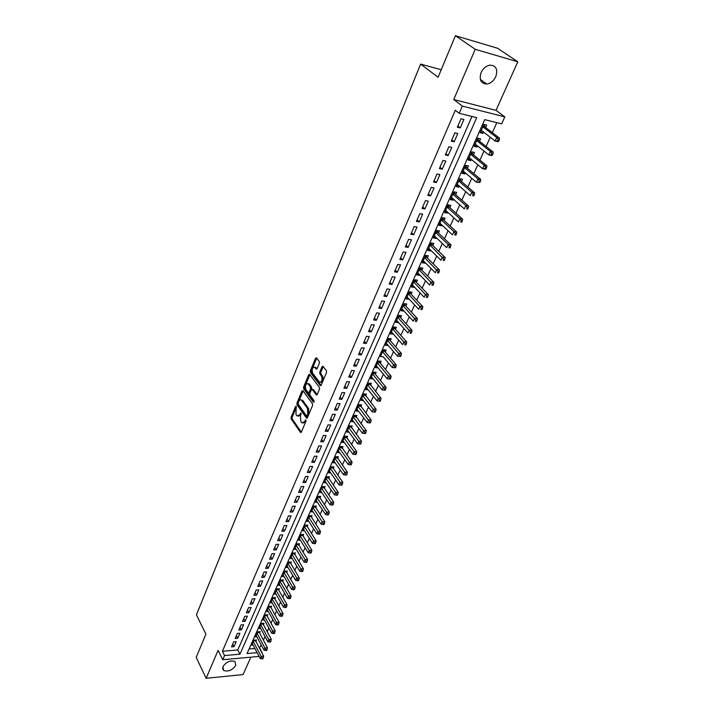 <?xml version="1.0" encoding="UTF-8"?>
<svg xmlns="http://www.w3.org/2000/svg" width="714" height="714" viewBox="0 0 714 714"><rect width="100%" height="100%" fill="white"/><g stroke="black" fill="none" stroke-linecap="round" stroke-linejoin="round"><path stroke-width="1.07" d="M296.203 406.284L295.551 406.489L291.089 417.262L291.178 418.993L300.532 432.443L301.362 432.032L305.949 421.18L305.878 419.939L304.61 421.546L301.933 422.866L301.558 422.438L300.781 421.331L300.487 415.7L301.005 413.067L299.755 414.673L297.104 415.994L295.971 414.486L296.203 406.284M481.102 72.56C478.942 79.754 480.834 83.583 486.778 84.038C490.679 83.404 493.677 80.941 495.793 76.657C498.033 69.383 496.105 65.545 490.009 65.126C486.136 65.831 483.173 68.303 481.102 72.56M222.911 666.626L223.616 670.446C228.23 671.954 232.273 670.276 235.736 665.412L235.004 661.539C230.372 660.075 226.347 661.771 222.911 666.626M319.363 363.239L319.265 361.454L316.445 357.812L315.534 358.258L310.34 370.789L310.438 372.556L320.167 385.515L321.166 385.176L326.512 372.529L326.405 370.727L322.951 366.255L322.023 366.693L319.756 372.11L319.854 373.895L321.514 376.082C322.639 380.125 321.916 382.115 319.337 382.044L312.696 373.261C311.599 369.263 312.313 367.291 314.847 367.353L316.204 369.076L317.114 368.638L319.363 363.239M455.416 35.7L497.56 48.257L517.793 61.779L475.221 49.302L455.416 35.7L438.084 77.255L420.617 64.099L196.412 614.816L205.909 634.103L196.207 657.371L206.132 678.3L218.082 650.356L222.732 659.727L224.535 655.559L222.402 651.284L455.309 110.268L459.218 113.312L462.333 106.1L504.807 116.873L501.647 123.852L484.726 119.649L247.035 653.56L257.129 652.667M475.221 49.302L453.738 99.514L462.333 106.1M302.932 390.647L301.986 390.96L296.953 403.098L297.051 404.847L306.538 418.172L307.395 417.761L312.562 405.525L312.473 403.74L302.932 390.647M303.593 387.077L308.707 374.743L309.59 374.306L319.381 387.372L319.479 389.166L317.221 394.503L316.329 394.931L312.205 389.389L311.322 389.817L309.849 393.325L309.947 395.101L314.026 400.67L313.401 402.134L303.691 388.827L303.593 387.077L304.682 387.149L309.796 374.823L308.707 374.743M206.132 678.3L243.063 674.587L250.873 657.166M483.61 132.081L483.03 133.375L480.727 131.572M485.654 127.503L486.743 125.084L483.922 124.388L480.219 132.697L483.03 133.375M477.452 145.852L476.916 147.057L474.631 145.237M479.505 141.265L480.576 138.864L477.764 138.204L474.105 146.415L476.916 147.057M471.374 159.454L470.865 160.579L468.616 158.731M473.427 154.858L474.489 152.493L471.686 151.859L468.072 159.972L470.865 160.579M465.358 172.895L464.894 173.939L462.672 172.065M467.42 168.281L468.473 165.943L465.671 165.345L462.101 173.359L464.894 173.939M459.423 186.184L458.986 187.148L456.799 185.247M461.494 181.552L462.52 179.241L459.736 178.67L456.201 186.586L458.986 187.148M453.551 199.304L453.158 200.188L450.998 198.269M455.63 194.663L456.648 192.378L453.863 191.834L450.373 199.661L453.158 200.188M447.758 212.272L447.392 213.084L445.259 211.139M449.838 207.622L450.846 205.364L448.062 204.847L444.617 212.576L447.392 213.084M442.028 225.088L441.698 225.829L439.583 223.857M444.108 220.43L445.108 218.198L442.332 217.699L438.923 225.347L441.698 225.829M436.361 237.753L436.067 238.422L433.978 236.432M438.45 233.085L439.431 230.881L436.665 230.408L433.3 237.967L436.067 238.422M430.765 250.275L430.497 250.873L428.445 248.865M432.854 245.598L433.826 243.42L431.069 242.974L427.74 250.436L430.497 250.873M425.232 262.654L424.991 263.18L422.965 261.146M427.32 257.968L428.284 255.808L425.535 255.389L422.242 262.77L424.991 263.18M419.761 274.89L419.555 275.345L417.547 273.292M421.858 270.187L422.813 268.062L420.064 267.661L416.806 274.961L419.555 275.345M414.352 286.983L412.192 285.305M416.449 282.28L417.395 280.174L414.656 279.799L411.434 287.01L414.174 287.376M409.006 298.934L406.9 297.176M411.112 294.23L412.04 292.142L409.3 291.794L406.123 298.925L408.854 299.264M403.713 310.76L401.67 308.921M405.829 306.047L406.748 303.986L404.017 303.655L400.875 310.706L403.597 311.027M398.492 322.451L396.493 320.532M400.599 317.73L401.509 315.695L398.787 315.383L395.681 322.362L398.394 322.657M393.325 334.009L391.37 332.019M395.431 329.279L396.332 327.271L393.619 326.985L390.54 333.875L393.253 334.152M388.211 345.442L386.31 343.372M390.326 340.712L391.218 338.722L388.505 338.454L385.462 345.273L388.175 345.522M383.15 356.75L392.281 367.531L393.566 364.693L382.57 351.77M385.274 352.011L386.149 350.038L383.445 349.798L380.437 356.545L383.141 356.777M380.276 363.185L381.142 361.239L378.447 361.016L375.475 367.683L378.125 367.897M375.332 374.243L376.189 372.315L373.502 372.11L370.557 378.706L373.136 378.893M370.441 385.176L371.289 383.275L368.611 383.088L365.702 389.612L368.192 389.782M365.604 396.002L366.443 394.11L363.765 393.941L360.891 400.402L363.319 400.545M360.82 406.703L361.65 404.838L358.981 404.686L356.134 411.077L358.49 411.202M356.081 417.288L356.911 415.441L354.242 415.316L351.422 421.635L353.716 421.742M351.395 427.766L352.216 425.946L349.557 425.83L346.772 432.086L349.003 432.166M346.763 438.137L347.566 436.325L344.916 436.227L342.158 442.421L344.335 442.493M342.176 448.392L342.979 446.607L340.328 446.527L337.597 452.649L339.721 452.703M337.633 458.54L338.427 456.773L335.785 456.71L333.09 462.77L335.152 462.815M333.143 468.589L333.929 466.84L331.296 466.795L328.618 472.793L330.636 472.82M328.699 478.532L329.475 476.8L326.851 476.765L324.201 482.7L326.164 482.718M324.299 488.376L325.066 486.662L322.442 486.645L319.827 492.517L321.746 492.526M319.943 498.113L320.702 496.417L318.087 496.417L315.499 502.228L317.373 502.228M315.633 507.752L316.382 506.074L313.776 506.083L311.215 511.849L313.044 511.831M311.366 517.302L312.107 515.633L309.51 515.66L306.966 521.363L308.76 521.336M307.136 526.745L307.877 525.102L305.289 525.138L302.772 530.788L304.521 530.752M302.959 536.098L303.691 534.474L301.103 534.527L298.613 540.114L300.326 540.07M298.818 545.362L299.541 543.747L296.962 543.818L294.498 549.343L296.167 549.298M294.721 554.528L295.435 552.931L292.856 553.011L290.419 558.491L292.062 558.428M290.66 563.605L291.366 562.025L288.804 562.123L286.385 567.541L287.992 567.478M286.635 572.592L287.34 571.03L284.779 571.138L282.387 576.51L283.958 576.439M282.655 581.499L283.351 579.946L280.798 580.071L278.433 585.382L279.968 585.31M278.719 590.317L279.406 588.773L276.853 588.916L274.515 594.173L276.023 594.093M274.81 599.046L275.497 597.52L272.953 597.672L270.633 602.884L272.114 602.794M270.945 607.685L271.623 606.186L269.089 606.338L266.786 611.505L268.241 611.407M267.116 616.253L267.786 614.763L265.26 614.933L262.975 620.047L264.403 619.948M263.323 624.732L263.984 623.26L261.467 623.438L259.209 628.507L260.61 628.4M259.566 633.139L260.226 631.676L257.709 631.863L255.469 636.879L256.844 636.772M233.674 641.868L231.497 646.893L234.049 646.679L236.245 641.663L233.674 641.868M237.343 633.434L235.138 638.503L237.708 638.298L239.913 633.238L237.343 633.434M241.046 624.92L238.815 630.034L241.394 629.846L243.626 624.732L241.046 624.92M244.786 616.316L242.537 621.483L245.116 621.305L247.365 616.137L244.786 616.316M248.552 607.632L246.285 612.853L248.874 612.683L251.149 607.471L248.552 607.632M252.363 598.859L250.078 604.133L252.676 603.973L254.969 598.707L252.363 598.859M256.219 590.005L253.898 595.333L256.504 595.181L258.825 589.871L256.219 590.005M260.101 581.062L257.763 586.435L260.378 586.301L262.716 580.937L260.101 581.062M264.028 572.03L261.672 577.456L264.287 577.34L266.652 571.914L264.028 572.03M267.991 562.909L265.608 568.389L268.232 568.282L270.624 562.811L267.991 562.909M271.998 553.689L269.589 559.232L272.221 559.142L274.631 553.609L271.998 553.689M276.041 544.389L273.614 549.976L276.247 549.896L278.683 544.309L276.041 544.389M280.129 534.982L277.675 540.632L280.316 540.569L282.78 534.929L280.129 534.982M284.261 525.486L281.78 531.198L284.431 531.145L286.912 525.442L284.261 525.486M288.429 515.892L285.921 521.657L288.581 521.622L291.089 515.865L288.429 515.892M292.642 506.199L290.107 512.027L292.776 512L295.31 506.181L292.642 506.199M296.899 496.4L294.338 502.29L297.015 502.281L299.577 496.4L296.899 496.4M301.201 486.502L298.613 492.455L301.29 492.464L303.887 486.52L301.201 486.502M305.547 476.506L302.932 482.521L305.619 482.539L308.234 476.541L305.547 476.506M309.938 466.403L307.297 472.481L309.992 472.516L312.634 466.447L309.938 466.403M314.374 456.192L311.706 462.333L314.41 462.386L317.078 456.255L314.374 456.192M318.863 445.866L316.168 452.069L318.872 452.149L321.577 445.947L318.863 445.866M323.397 435.433L320.666 441.707L323.388 441.796L326.119 435.54L323.397 435.433M327.976 424.892L325.218 431.229L327.949 431.336L330.707 425.008L327.976 424.892M332.608 414.236L329.823 420.644L332.554 420.769L335.348 414.37L332.608 414.236M337.294 403.464L334.473 409.943L337.213 410.086L340.034 403.615L337.294 403.464M342.024 392.575L339.177 399.126L341.926 399.287L344.773 392.745L342.024 392.575M346.808 381.562L343.934 388.184L346.683 388.362L349.565 381.758L346.808 381.562M351.645 370.432L348.735 377.126L351.493 377.322L354.412 370.646L351.645 370.432M356.536 359.178L353.6 365.943L356.366 366.166L359.312 359.41L356.536 359.178M361.489 347.798L358.508 354.635L361.284 354.876L364.265 348.048L361.489 347.798M366.487 336.285L363.48 343.211L366.264 343.47L369.272 336.562L366.487 336.285M371.548 324.647L368.504 331.644L371.289 331.93L374.341 324.941L371.548 324.647M376.662 312.875L373.583 319.952L376.376 320.256L379.464 313.196L376.662 312.875M381.838 300.969L378.723 308.127L381.526 308.457L384.641 301.308L381.838 300.969M387.068 288.929L383.918 296.167L386.729 296.515L389.88 289.295L387.068 288.929M392.361 276.746L389.184 284.074L391.995 284.449L395.181 277.13L392.361 276.746M397.716 264.421L394.503 271.838L397.323 272.23L400.545 264.832L397.716 264.421M403.142 251.962L399.876 259.459L402.705 259.878L405.971 252.39L403.142 251.962M408.622 239.342L405.32 246.928L408.158 247.374L411.46 239.806L408.622 239.342M414.165 226.579L410.827 234.254L413.674 234.727L417.012 227.07L414.165 226.579M419.778 213.665L416.405 221.429L419.252 221.929L422.634 214.173L419.778 213.665M425.464 200.598L422.045 208.461L424.901 208.979L428.32 201.134L425.464 200.598M431.211 187.371L427.748 195.324L430.613 195.877L434.076 187.934L431.211 187.371M437.03 173.984L433.532 182.034L436.397 182.614L439.904 174.573L437.03 173.984M442.912 160.436L439.378 168.584L442.252 169.191L445.795 161.052L442.912 160.436M448.874 146.718L445.295 154.965L448.178 155.598L451.766 147.37L448.874 146.718M454.916 132.831L451.284 141.185L454.175 141.845L457.808 133.509L454.916 132.831M222.402 651.284L237.771 649.954L471.954 116.471M460.244 127.922L463.921 119.488L461.021 118.774L457.344 127.226L460.244 127.922L457.87 126.03M259.378 648.089L261.226 644.956M263.377 640.199L265.019 636.54M267.17 631.783L268.857 628.043M271.008 623.277L272.721 619.466M274.872 614.7L276.63 610.8M278.781 606.034L280.575 602.054M282.735 597.279L284.565 593.218M286.716 588.443L288.59 584.302M290.741 579.518L292.651 575.288M294.811 570.513L296.756 566.193M298.916 561.409L300.906 557M303.066 552.217L305.092 547.718M307.252 542.926L309.323 538.338M311.482 533.554L313.598 528.86M315.758 524.076L317.917 519.292M320.077 514.508L322.273 509.617M324.433 504.834L326.682 499.854M328.842 495.061L331.135 489.982M333.295 485.19L335.634 480.004M337.793 475.221L340.185 469.928M342.345 465.144L344.782 459.736M346.933 454.961L349.423 449.445M351.583 444.661L354.117 439.039M356.268 434.264L358.856 428.525M361.016 423.75L363.658 417.895M365.809 413.12L368.504 407.15M370.655 402.375L373.404 396.288M375.555 391.522L378.358 385.31M380.508 380.544L383.364 374.207M385.515 369.441L388.425 362.98M390.576 358.223L393.548 351.627M395.69 346.879L398.724 340.15M400.866 335.401L403.963 328.538M406.105 323.799L409.256 316.802M411.398 312.063L414.611 304.932M416.753 300.201L420.028 292.918M422.161 288.197L425.517 280.772M427.641 276.05L431.06 268.482M433.184 263.769L436.665 256.049M438.789 251.346L442.341 243.465M444.456 238.771L448.08 230.738M450.195 226.052L453.89 217.859M455.996 213.183L459.771 204.829M461.878 200.161L465.724 191.638M467.822 186.988L471.74 178.286M473.837 173.645L477.836 164.773M479.924 160.141L484.012 151.091M486.091 146.477L490.259 137.249M492.33 132.643L496.837 122.656M249.07 648.981L254.925 648.482M255.844 641.458L256.496 640.012L253.988 640.208L251.774 645.179L253.122 645.072M441.225 69.731L420.617 64.099M453.738 99.514L496.016 110.358L517.793 61.779M496.016 110.358L504.807 116.873M259.825 648.053L261.833 652.712M224.535 655.559L239.94 654.194L476.702 117.649L459.218 113.312M259.111 656.416L222.732 659.727M261.592 652.266L262.047 652.23M237.771 649.954L239.94 654.194M234.049 646.679L232.719 644.064M237.708 638.298L236.361 635.701M241.394 629.846L240.029 627.249M245.116 621.305L243.742 618.717M248.874 612.683L247.481 610.095M252.676 603.973L251.266 601.402M256.504 595.181L255.085 592.611M260.378 586.301L258.941 583.749M264.287 577.34L262.832 574.788M268.232 568.282L266.759 565.738M272.221 559.142L270.731 556.599M276.247 549.896L274.747 547.37M280.316 540.569L278.799 538.053M284.431 531.145L282.887 528.637M288.581 521.622L287.019 519.123M292.776 512L291.196 509.51M297.015 502.281L295.417 499.809M301.29 492.464L299.684 490M305.619 482.539L303.986 480.085M309.992 472.516L308.341 470.071M314.41 462.386L312.741 459.95M318.872 452.149L317.186 449.731M323.388 441.796L321.675 439.396M327.949 431.336L326.218 428.944M332.554 420.769L330.805 418.395M307.975 383.579L308.644 383.802M337.213 410.086L335.437 407.721M341.926 399.287L340.132 396.93M346.683 388.362L344.871 386.033M351.493 377.322L349.655 375.002M356.366 366.166L354.501 363.863M361.284 354.876L359.401 352.591M366.264 343.47L364.354 341.194M371.289 331.93L369.361 329.672M376.376 320.256L374.422 318.025M381.526 308.457L379.545 306.244M386.729 296.515L384.73 294.32M391.995 284.449L389.969 282.271M397.323 272.23L395.261 270.07M402.705 259.878L400.625 257.736M408.158 247.374L406.052 245.259M413.674 234.727L411.541 232.63M419.252 221.929L417.092 219.858M424.901 208.979L422.706 206.935M430.613 195.877L428.391 193.851M436.397 182.614L434.148 180.615M442.252 169.191L439.967 167.219M448.178 155.598L445.857 153.653M454.175 141.845L451.828 139.926M298.461 416.235L300.844 414.727L299.755 414.673M301.165 413.959L300.844 414.727M303.307 423.107L305.699 421.599L304.61 421.546M306.047 420.787L305.699 421.599M296.346 407.23L292.169 417.306L292.258 419.047L301.326 432.104M303.129 390.906L298.041 403.16L298.131 404.9L307.35 417.86M298.14 402.982L298.211 404.204L306.458 415.789L307.127 415.584L307.761 414.084L307.457 408.417L301.46 400.152C300.433 399.421 299.532 399.867 298.764 401.5L298.14 402.982M306.904 415.896L308.225 415.637L307.127 415.584M301.183 399.956L302.87 400.59L308.546 408.47L308.85 414.138L308.225 415.637M317.15 394.655L313.392 389.567L312.643 389.523M314.151 401.723L304.771 388.898L303.691 388.827M308.261 384.034L308.011 383.757C305.538 383.721 304.851 385.667 305.931 389.621L308.234 392.736L309.108 392.316L310.572 388.809L310.474 387.033L308.261 384.034L309.349 384.105L307.85 383.632M308.769 392.771L310.197 392.379L309.108 392.316M309.349 384.105L311.572 387.104L311.661 388.88L310.197 392.379M304.682 387.149L304.771 388.898M314.669 367.21L315.936 367.433L317.025 368.817M320.631 382.267C323.103 381.972 323.763 379.928 322.612 376.153L321.514 376.082M323.219 366.585L320.854 372.19L320.952 373.975L322.612 376.153M316.721 358.16L311.429 370.869L311.527 372.637L321.086 385.346M252.417 643.733L260.191 658.46L261.137 656.38L263.662 656.157L255.273 640.11M262.199 658.049L261.824 658.888L262.832 658.79L263.207 657.96L262.199 658.049L261.137 656.38L253.345 641.663M261.824 658.888L260.191 658.46M263.662 656.157L263.207 657.96M256.121 635.424L263.984 650.115L264.939 648.017L267.464 647.794L258.986 631.765M266.001 649.695L265.626 650.534L266.634 650.445L267.018 649.606L266.001 649.695L264.939 648.017L257.058 633.336M265.626 650.534L263.984 650.115M267.464 647.794L267.018 649.606M259.869 627.026L267.804 641.69L268.767 639.566L271.311 639.36L262.734 623.349M269.847 641.252L269.464 642.1L270.472 642.011L270.865 641.163L269.847 641.252L268.767 639.566L260.806 624.92M269.464 642.1L267.804 641.69M271.311 639.36L270.865 641.163M263.644 618.556L271.668 633.175L272.641 631.033L275.185 630.837L266.509 614.843M273.721 632.729L273.337 633.586L274.354 633.505L274.747 632.649L273.721 632.729L272.641 631.033L264.591 616.423M273.337 633.586L271.668 633.175M275.185 630.837L274.747 632.649M267.455 610.006L275.568 624.58L276.55 622.421L279.103 622.242L270.329 606.266M277.639 624.116L277.246 624.982L278.273 624.911L278.665 624.045L277.639 624.116L276.55 622.421L268.419 607.855M277.246 624.982L275.568 624.58M279.103 622.242L278.665 624.045M271.302 601.366L279.513 615.905L280.504 613.728L283.065 613.549L274.185 597.6M281.593 615.432L281.2 616.298L282.226 616.227L282.619 615.361L281.593 615.432L272.275 599.189M281.2 616.298L279.513 615.905M283.065 613.549L282.619 615.361M275.193 592.647L283.494 607.141L284.493 604.936L287.055 604.776L278.076 588.845M285.591 606.65L285.189 607.534L286.216 607.471L286.617 606.588L285.591 606.65L276.175 590.451M285.189 607.534L283.494 607.141M287.055 604.776L286.617 606.588M279.12 583.838L287.51 598.296L288.518 596.074L291.089 595.922L282.003 580.009M289.625 597.788L289.215 598.68L290.25 598.618L290.652 597.725L289.625 597.788L280.111 581.624M289.215 598.68L287.51 598.296M291.089 595.922L290.652 597.725M283.083 574.948L291.562 589.362L292.588 587.113L295.168 586.979L285.966 571.093M293.695 588.836L293.284 589.737L294.32 589.675L294.73 588.782L293.695 588.836L284.083 572.708M293.284 589.737L291.562 589.362M295.168 586.979L294.73 588.782M287.09 565.961L295.667 580.33L296.694 578.063L299.282 577.938L289.973 562.079M297.809 579.795L297.399 580.705L298.434 580.652L298.845 579.741L297.809 579.795L288.09 563.703M297.399 580.705L295.667 580.33M299.282 577.938L298.845 579.741M291.133 556.893L299.8 571.218L300.844 568.924L303.432 568.817L294.016 552.975M301.968 570.664L301.549 571.584L302.584 571.53L303.004 570.62L301.968 570.664L292.142 554.617M301.549 571.584L299.8 571.218M303.432 568.817L303.004 570.62M295.212 547.736L303.986 562.007L305.039 559.687L307.636 559.597L298.104 543.782M306.163 561.436L305.744 562.364L306.779 562.329L307.207 561.4L306.163 561.436L296.239 545.434M305.744 562.364L303.986 562.007M307.636 559.597L307.207 561.4M299.336 538.49L308.207 552.707L309.269 550.369L311.875 550.28L302.227 534.5M310.403 552.118L309.983 553.055L311.018 553.02L311.447 552.083L310.403 552.118L300.371 536.16M309.983 553.055L308.207 552.707M311.875 550.28L311.447 552.083M303.504 529.145L312.473 543.309L313.544 540.944L316.159 540.882L306.395 525.12M314.687 542.702L314.258 543.649L315.302 543.622L315.731 542.676L314.687 542.702L304.548 526.789M314.258 543.649L312.473 543.309M316.159 540.882L315.731 542.676M307.707 519.703L316.784 533.813L317.864 531.43L320.488 531.377L310.599 515.651M319.015 533.197L318.578 534.152L319.631 534.126L320.068 533.171L319.015 533.197L308.769 517.329M318.578 534.152L316.784 533.813M320.488 531.377L320.068 533.171M311.956 510.171L321.139 524.228L322.228 521.809L324.861 521.773L314.847 506.083M323.388 523.585L322.951 524.558L324.004 524.54L324.442 523.576L323.388 523.585L313.027 507.77M322.951 524.558L321.139 524.228M324.861 521.773L324.442 523.576M316.248 500.541L325.539 514.535L326.646 512.099L329.279 512.072L319.14 496.417M327.806 513.884L327.36 514.856L328.413 514.848L328.859 513.875L327.806 513.884L317.328 498.113M327.36 514.856L325.539 514.535M329.279 512.072L328.859 513.875M320.586 490.804L329.984 504.744L331.1 502.281L333.741 502.272L323.478 486.645M332.269 504.075L331.823 505.057L332.876 505.057L333.322 504.066L332.269 504.075L321.684 488.358M331.823 505.057L329.984 504.744M333.741 502.272L333.322 504.066M324.968 480.977L334.473 494.856L335.607 492.365L338.249 492.374L327.86 476.782M336.776 494.159L336.33 495.159L337.383 495.159L337.838 494.168L336.776 494.159L326.075 478.505M336.33 495.159L334.473 494.856M338.249 492.374L337.838 494.168M329.404 471.044L339.007 484.851L340.15 482.343L342.809 482.361L332.287 466.813M341.337 484.146L340.881 485.154L341.944 485.163L342.399 484.154L341.337 484.146L330.511 468.545M340.881 485.154L339.007 484.851M342.809 482.361L342.399 484.154M333.875 461.003L343.595 474.756L344.755 472.213L347.415 472.249L336.758 456.737M345.942 474.025L345.478 475.042L346.54 475.06L347.004 474.042L345.942 474.025L335 458.486M345.478 475.042L343.595 474.756M347.415 472.249L347.004 474.042M338.391 450.864L348.236 464.546L349.396 461.976L352.064 462.029L341.274 446.553M350.601 463.797L350.128 464.823L351.199 464.85L351.663 463.814L350.601 463.797L339.534 448.312M350.128 464.823L348.236 464.546M352.064 462.029L351.663 463.814M342.961 440.618L352.921 454.22L354.099 451.623L356.768 451.703L345.844 436.263M355.304 453.461L354.831 454.497L355.902 454.523L356.375 453.488L355.304 453.461L344.112 438.039M354.831 454.497L352.921 454.22M356.768 451.703L356.375 453.488M347.575 430.265L357.652 443.796L358.847 441.172L361.525 441.261L350.458 425.865M360.061 443.01L359.579 444.063L360.65 444.09L361.132 443.046L360.061 443.01L348.744 427.659M359.579 444.063L357.652 443.796M361.525 441.261L361.132 443.046M352.243 419.796L362.444 433.255L363.64 430.596L366.327 430.712L355.117 415.352M364.863 432.443L364.381 433.505L365.452 433.55L365.943 432.488L364.863 432.443L353.421 417.163M364.381 433.505L362.444 433.255M366.327 430.712L365.943 432.488M356.964 409.22L367.282 422.599L368.495 419.912L371.191 420.037L359.829 404.731M369.727 421.769L369.236 422.84L370.316 422.893L370.798 421.822L369.727 421.769L358.151 406.552M369.236 422.84L367.282 422.599M371.191 420.037L370.798 421.822M361.73 398.519L372.172 411.826L373.404 409.113L376.099 409.256L364.586 393.994M374.636 410.978L374.145 412.058L375.225 412.121L375.716 411.032L374.636 410.978L362.926 395.833M374.145 412.058L372.172 411.826M376.099 409.256L375.716 411.032M366.541 387.711L377.117 400.929L378.358 398.189L381.062 398.358L369.397 383.141M379.598 400.063L379.098 401.161L380.187 401.223L380.687 400.126L379.598 400.063L367.755 384.998M379.098 401.161L377.117 400.929M381.062 398.358L380.687 400.126M371.414 376.787L382.115 389.915L383.373 387.149L386.087 387.336L374.841 373.654L374.261 372.172M384.623 389.032L384.114 390.139L385.203 390.21L385.703 389.103L384.623 389.032L372.637 374.038M384.114 390.139L382.115 389.915M386.087 387.336L385.703 389.103M376.34 365.746L387.166 378.786L388.443 375.983L391.156 376.189L379.786 362.596L379.179 361.079M389.701 377.876L389.192 378.991L390.272 379.072L390.79 377.956L389.701 377.876L377.581 362.962M389.192 378.991L387.166 378.786M391.156 376.189L390.79 377.956M394.833 366.594L394.315 367.728L395.404 367.817L395.922 366.684L394.833 366.594L393.566 364.693L396.288 364.916L384.775 351.422L384.141 349.86M394.315 367.728L392.281 367.531M396.288 364.916L395.922 366.684M386.345 343.291L397.448 356.143L398.751 353.278L401.482 353.528L389.817 340.132L389.166 338.516M400.018 355.188L399.501 356.331L400.59 356.429L401.116 355.286L400.018 355.188L387.613 340.444M399.501 356.331L397.448 356.143M401.482 353.528L401.116 355.286M391.442 331.876L402.678 344.63L403.99 341.738L406.73 341.997L394.922 328.708L394.244 327.048M405.275 343.648L404.74 344.808L405.838 344.916L406.364 343.755L405.275 343.648L392.718 329.002M405.838 344.916L404.74 344.808M406.73 341.997L406.364 343.755M396.582 320.327L407.962 332.992L409.292 330.055L412.032 330.35L400.081 317.159L399.376 315.454M410.577 331.983L410.05 333.152L411.148 333.268L411.675 332.099L410.577 331.983L397.876 317.427M411.148 333.268L410.05 333.152M412.032 330.35L411.675 332.099M401.786 308.653L413.308 321.211L414.656 318.248L417.404 318.56L405.302 305.476L404.57 303.718M415.95 320.184L415.414 321.371L416.512 321.487L417.047 320.309L415.95 320.184L403.098 305.717M416.512 321.487L415.414 321.371M417.404 318.56L417.047 320.309M407.051 296.854L418.716 309.305L420.073 306.306L422.831 306.636L410.577 293.668L409.818 291.856M421.385 308.252L420.841 309.448L421.938 309.581L422.483 308.377L421.385 308.252L408.372 293.882M421.938 309.581L420.841 309.448M422.831 306.636L422.483 308.377M412.371 284.913L424.187 297.256L425.562 294.222L428.32 294.579L415.905 281.709L415.12 279.861M426.874 296.176L426.32 297.39L427.427 297.524L427.981 296.319L426.874 296.176L413.709 281.905M427.427 297.524L426.32 297.39M428.32 294.579L427.981 296.319M417.752 272.837L429.721 285.064L431.113 281.994L433.88 282.378L421.314 269.642L420.484 267.723M432.434 283.958L431.881 285.189L432.987 285.341L433.541 284.11L432.434 283.958L419.109 269.794M432.987 285.341L431.881 285.189M433.88 282.378L433.541 284.11M423.197 260.619L435.317 272.739L436.727 269.633L439.503 270.035L426.74 257.388L425.91 255.442M438.057 271.606L437.495 272.846L438.601 273.007L439.172 271.766L438.057 271.606L424.571 257.549M438.601 273.007L437.495 272.846M439.503 270.035L439.172 271.766M428.703 248.267L440.975 260.262L442.403 257.12L445.188 257.549L432.291 245.054L431.399 243.028M443.751 259.102L443.18 260.36L444.286 260.53L444.858 259.271L443.751 259.102L430.096 245.152M444.286 260.53L443.18 260.36M445.188 257.549L444.858 259.271M434.282 235.772L446.714 247.642L448.151 244.456L450.945 244.911L437.825 232.496L436.941 230.461M449.508 246.446L448.927 247.722L450.043 247.901L450.623 246.633L449.508 246.446L448.151 244.456L435.683 232.621M450.043 247.901L448.927 247.722M450.945 244.911L450.623 246.633M439.913 223.125L452.506 234.87L453.97 231.648L456.764 232.13L443.465 219.832L442.555 217.743M455.327 233.648L454.747 234.933L455.862 235.129L456.451 233.835L455.327 233.648L453.97 231.648L441.332 219.939M455.862 235.129L454.747 234.933M456.764 232.13L456.451 233.835M445.616 210.327L458.379 221.938L459.852 218.689L462.654 219.189L449.258 207.105L448.231 204.873M461.226 220.697L460.628 222L461.753 222.197L462.342 220.894L461.226 220.697L459.852 218.689L447.053 207.105M461.753 222.197L460.628 222M462.654 219.189L462.342 220.894M451.391 197.385L464.314 208.863L465.814 205.57L468.616 206.096L455.041 194.146L453.97 191.852M467.188 207.587L466.59 208.899L467.715 209.113L468.313 207.792L467.188 207.587L465.814 205.57L452.846 194.119M467.715 209.113L466.59 208.899M468.616 206.096L468.313 207.792M457.228 184.283L470.33 195.618L471.838 192.289L474.649 192.842L460.896 181.044L459.78 178.678M473.23 194.315L472.623 195.645L473.748 195.868L474.355 194.538L473.23 194.315L471.838 192.289L458.7 180.981M473.748 195.868L472.623 195.645M474.649 192.842L474.355 194.538M463.136 171.021L476.408 182.222L477.943 178.848L480.763 179.437L466.822 167.781L465.662 165.362M479.344 180.883L478.728 182.231L479.853 182.472L480.468 181.115L479.344 180.883L477.943 178.848L464.627 167.683M479.853 182.472L476.408 182.222L478.728 182.231M480.763 179.437L480.468 181.115M469.116 157.607L482.566 168.656L484.119 165.237L486.939 165.853L472.82 154.358L471.642 151.939M485.529 167.29L484.904 168.656L486.038 168.897L486.653 167.531L485.529 167.29L484.119 165.237L470.624 154.233M486.038 168.897L485.386 169.263L482.566 168.656L484.904 168.656M486.939 165.853L486.653 167.531M475.176 144.032L488.804 154.929L490.375 151.466L493.204 152.109L478.889 140.774L477.702 138.364M491.794 153.528L491.161 154.911L492.294 155.161L492.919 153.778L491.794 153.528L490.375 151.466L476.693 140.604M492.294 155.161L491.634 155.563L488.804 154.929L491.161 154.911M493.204 152.109L492.919 153.778M481.298 130.287L495.114 141.024L496.703 137.525L499.541 138.195L485.029 127.021L483.824 124.62M498.131 139.587L497.497 140.988L498.631 141.256L499.264 139.864L498.131 139.587L496.703 137.525L482.842 126.824M498.631 141.256L497.944 141.693L495.114 141.024L497.497 140.988M499.541 138.195L499.264 139.864M296.319 406.534L295.551 406.489M305.994 420.171L305.208 420.135M301.121 413.308L300.344 413.263M301.183 432.327L300.407 432.3M292.258 419.047L291.178 418.993M292.169 417.306L291.089 417.262M307.198 418.083L306.431 418.047M298.131 404.9L297.051 404.847M298.041 403.16L296.953 403.098M303.066 391.031L301.986 390.96M308.85 414.138L307.761 414.084M308.546 408.47L307.457 408.417M302.87 400.59L301.79 400.527M316.989 394.869L316.231 394.824M313.392 389.567L312.295 389.496M313.937 402.161L313.401 402.134M311.661 388.88L310.572 388.809M311.572 387.104L310.474 387.033M316.846 369.049L316.123 368.995M316.15 367.674L315.053 367.585M320.952 373.975L319.854 373.895M320.854 372.19L319.756 372.11M323.121 366.782L322.023 366.693M320.916 385.56L320.167 385.515M311.527 372.637L310.438 372.556M311.429 370.869L310.34 370.789M316.632 358.348L315.534 358.258M255.496 640.788L253.666 640.94M255.353 640.422L253.845 640.547M259.209 632.47L257.379 632.613M259.066 632.104L257.558 632.22M262.966 624.072L261.128 624.206M262.823 623.697L261.297 623.813M266.75 615.593L264.912 615.718M266.608 615.218L265.081 615.325M270.579 607.034L268.732 607.15M270.428 606.659L268.901 606.757M274.435 598.386L272.587 598.493M274.292 598.02L272.757 598.109M278.335 589.657L276.479 589.755M278.192 589.291L276.657 589.371M282.28 580.848L280.415 580.937M282.128 580.473L280.584 580.553M286.252 571.941L284.386 572.021M286.1 571.575L284.556 571.646M290.268 562.953L288.394 563.025M290.116 562.587L288.563 562.65M294.32 553.877L292.445 553.939M294.168 553.511L292.615 553.564M298.416 544.711L296.533 544.764M298.265 544.345L296.703 544.389M302.558 535.455L300.665 535.5M302.397 535.089L300.835 535.125M306.734 526.102L304.842 526.138M306.574 525.736L305.003 525.763M310.947 516.659L309.055 516.677M310.786 516.293L309.224 516.311M315.213 507.119L313.312 507.127M315.053 506.753L313.482 506.761M319.524 497.479L317.614 497.479M319.354 497.114L317.775 497.114M323.87 487.742L321.96 487.733M323.701 487.376L322.121 487.367M328.262 477.907L326.352 477.88M328.092 477.541L326.512 477.523M332.706 467.965L330.787 467.929M332.537 467.599L330.948 467.572M337.195 457.924L335.268 457.879M337.017 457.558L335.428 457.522M341.729 447.776L339.802 447.714M341.551 447.41L339.953 447.366M346.308 437.521L344.371 437.45M346.129 437.155L344.532 437.102M350.94 427.159L349.003 427.07M350.761 426.793L349.155 426.731M355.617 416.681L353.671 416.583M355.438 416.324L353.832 416.244M360.347 406.096L358.401 405.989M360.159 405.739L358.553 405.65M365.131 395.395L363.176 395.279M364.943 395.038L363.328 394.94M369.959 384.578L368.005 384.444M369.772 384.221L368.147 384.114M374.841 373.654L372.878 373.502M374.654 373.297L373.029 373.172M379.786 362.596L377.813 362.435M379.589 362.239L377.956 362.105M384.775 351.422L382.802 351.243M384.578 351.074L382.945 350.922M389.817 340.132L387.845 339.935M389.621 339.775L387.988 339.614M394.922 328.708L392.941 328.502M394.726 328.351L393.084 328.181M400.081 317.159L398.1 316.936M399.876 316.811L398.233 316.623M405.302 305.476L403.312 305.235M405.097 305.128L403.446 304.932M410.577 293.668L408.587 293.409M410.371 293.32L408.72 293.106M415.914 281.718L413.915 281.45L415.905 281.709M415.7 281.378L414.049 281.146M419.314 269.33L421.296 269.615L419.305 269.348M421.099 269.294L419.439 269.053M426.776 257.415L424.759 257.111M426.553 257.076L424.892 256.826M432.291 245.054L430.283 244.732M432.077 244.715L430.408 244.447M437.878 232.55L435.861 232.211M437.664 232.211L435.986 231.925M443.537 219.903L441.511 219.537M443.305 219.564L441.636 219.26M449.258 207.105L447.223 206.721M449.026 206.765L447.348 206.453M455.041 194.146L453.006 193.753M454.809 193.815L453.131 193.485M460.896 181.044L458.861 180.624M460.664 180.713L458.977 180.365M466.822 167.781L464.778 167.344M466.581 167.451L464.894 167.085M472.82 154.358L470.776 153.903M472.579 154.028L470.883 153.653M478.889 140.774L476.836 140.292M478.639 140.444L476.943 140.051M485.029 127.021L482.976 126.521M484.779 126.699L483.083 126.28M486.778 84.038L480.326 79.397M223.616 670.446L222.536 668.25M301.049 432.461L300.532 432.443M307.074 418.199L306.538 418.172M302.54 400.215L301.46 400.152M316.882 394.967L316.329 394.931M313.294 389.46L312.205 389.389M309.1 383.837L308.011 383.757M316.757 369.12L316.204 369.076M315.936 367.433L314.847 367.353M320.818 385.649L320.256 385.614M426.74 257.388L424.776 257.085M432.256 245.009L430.301 244.697M437.825 232.496L435.888 232.166M443.465 219.832L441.538 219.484M449.177 207.015L447.25 206.658M454.952 194.056L453.042 193.681M460.798 180.937L458.897 180.544M466.706 167.665L464.814 167.255M472.695 154.224L470.812 153.805M478.746 140.631L476.881 140.194M484.877 126.869L483.021 126.414"/></g></svg>
